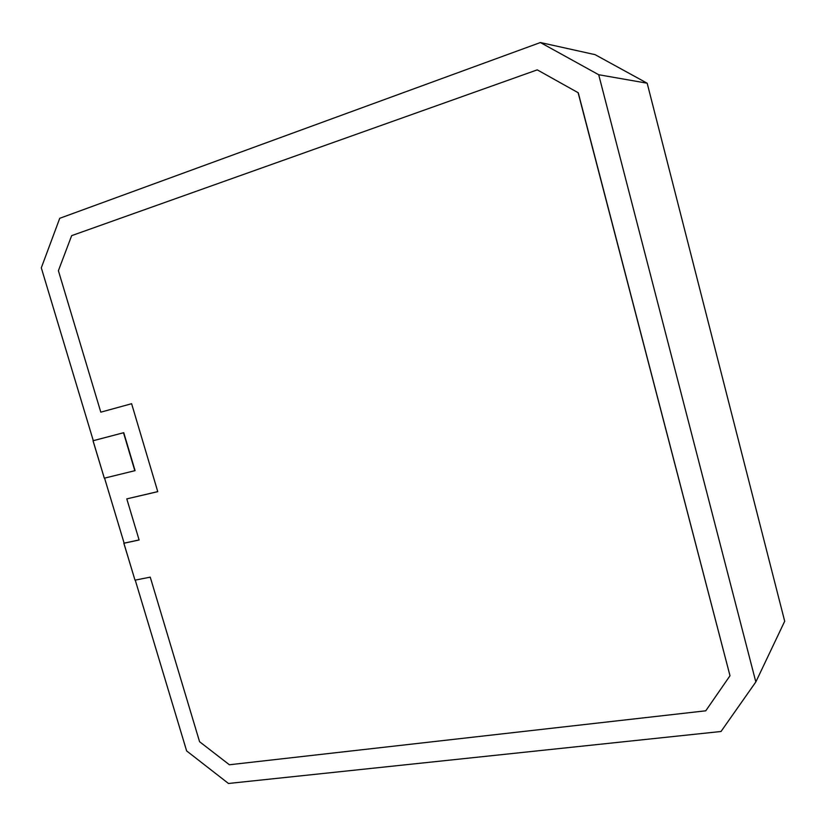 <?xml version="1.0" encoding="UTF-8"?>
<svg xmlns="http://www.w3.org/2000/svg" width="826" height="826" viewBox="0 0 826 826"><rect width="100%" height="100%" fill="white"/><g stroke="black" fill="none" stroke-linecap="round" stroke-linejoin="round"><path stroke-width="1.24" d="M131.613 403.718L157.766 491.656L126.791 498.883L139.109 539.987L123.89 543.25L134.999 580.162L150.249 577.147L199.572 741.717L229.38 764.762L705.765 710.804L729.998 675.751L578.107 92.688L537.261 69.859L71.656 235.647L58.398 270.701L100.803 412.164L131.613 403.718M126.791 498.883L157.745 491.615M578.107 92.688L537.261 69.859M578.252 92.708L729.998 675.751M104.572 478.13L124.127 543.147L139.098 539.936M755.831 681.956L784.7 621.245L647.171 83.209L598.695 74.732L755.831 681.956L721.026 731.485L228.461 783.471L186.635 750.927L135.247 580.11M598.695 74.732L540.39 42.529L595.081 54.65L647.171 83.209M123.745 432.679L93.059 440.754L104.324 478.192L135.072 470.634L123.745 432.679L93.297 440.671L41.3 267.83L59.74 218.301L540.39 42.529M123.828 543.209L134.979 580.089M134.834 470.727L123.508 432.762M92.997 440.754L104.313 478.171"/></g></svg>
